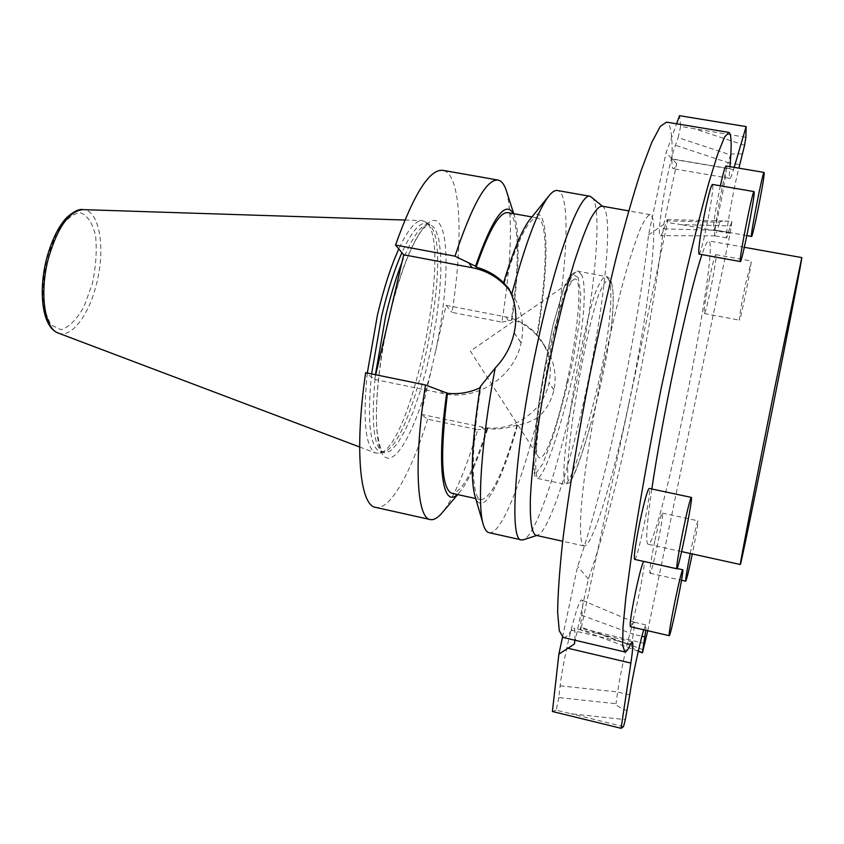 <?xml version="1.0" encoding="UTF-8"?>
<svg xmlns="http://www.w3.org/2000/svg" width="844" height="844" viewBox="0 0 844 844"><rect width="100%" height="100%" fill="white"/><g stroke="black" fill="none" stroke-linecap="round" stroke-linejoin="round"><path stroke-width="0.63" stroke-dasharray="4.22 3.17" d="M628.717 404.192C612.607 480.605 592.129 548.178 583.89 545.952C580.651 544.085 579.722 531.942 581.094 509.544C583.594 477.567 590.99 428.267 601.223 376.572C609.305 337.072 617.565 302.152 626.005 271.821C631.354 253.654 636.207 239.147 640.564 228.291C644.531 219.756 647.749 215.22 650.218 214.682C660.156 216.634 648.034 314.379 628.717 404.192M734.196 167.365L733.563 169.538C731.801 175.52 730.577 178.474 729.87 178.379C729.216 178.158 729.174 174.93 729.744 168.716L671.972 158.925C671.792 165.16 672.235 168.42 673.28 168.716C674.113 168.874 675.253 167.186 676.698 163.662L663.774 224.409C652.686 328.749 615.877 503.341 588.31 579.016L574.49 643.94M574.806 640.195C575.334 632.589 574.964 628.569 573.698 628.136L571.462 630.194L630.679 644.004M671.972 158.925C672.7 136.179 670.874 123.91 666.486 122.127M563.286 637.484C565.522 637.916 568.244 635.479 571.462 630.194M421.145 414.298L481.354 426.895C510.641 433.721 543.135 412.653 548.98 382.902L549.011 382.765C551.965 368.237 549.739 354.702 542.333 342.147C533.756 328.675 521.634 320.277 505.967 316.954L446.086 305.338L421.145 414.298L427.665 419.183L477.788 429.691C465.993 469.464 454.294 496.958 442.657 512.171M427.665 419.183C411.102 472.682 390.076 510.789 375.559 507.36M506.516 191.25C512.983 217.668 511.443 261.292 501.885 322.134L452.036 312.417C463.525 239.285 461.172 173.843 443.037 170.372M446.086 305.338L452.036 312.417M375.717 374.768L374.63 379.441L365.642 372.7M489.014 532.669C500.682 535.518 521.381 483.717 537.67 417.896C545.973 410.3 551.396 400.995 553.928 389.991L553.949 389.865C556.238 378.745 555.236 367.931 550.953 357.423C567.115 274.216 571.789 193.339 557.525 190.544M591.844 197.137C603.776 207.149 593.722 304.937 574.11 394.011C558.021 468.821 535.856 535.581 523.449 539.749M371.582 373.924C366.992 421.789 369.957 447.816 380.475 451.994L383.82 451.804C415.248 444.777 455.37 244.422 429.237 225L426.241 223.438C419.457 222.278 411.344 232.016 401.902 252.651M367.309 373.048C362.656 420.755 365.452 447.425 375.675 453.059L379.969 453.101C412.241 445.822 452.985 242.333 426.188 222.32L422.232 220.59C415.586 220.358 407.768 229.811 398.801 248.948M374.63 379.441L443.427 393.599C476.934 401.301 514.302 377.004 521.107 342.875L521.138 342.717C524.567 326.058 522.067 310.571 513.616 296.255L510.209 291.233M480.225 386.752L480.837 387.375L480.067 387.755M537.67 417.896L526.255 423.192L517.52 425.239L517.066 424.775C507.402 428.53 497.401 429.796 487.062 428.562L477.788 429.691M501.885 322.134L511.918 320.066L511.453 319.37C521.307 322.345 529.779 327.651 536.858 335.3L545.899 347.812L550.953 357.423M487.579 429.026C477.883 460.444 468.568 481.523 459.642 492.252L457.353 494.51M487.062 428.562C473.632 471.184 461.89 492.759 451.814 493.297M517.066 424.775C503.108 473.4 491.092 498.371 481.027 499.69C471.247 498.793 470.361 451.951 480.837 387.375M517.52 425.239C501.431 483.454 482.072 519.334 475.024 496.261M530.633 218.554C549.001 196.715 550.415 259.73 537.259 335.933M504.195 283.405C518.005 239 529.093 217.193 537.449 217.963C548.442 219.989 547.25 273.709 536.858 335.3M508.014 212.656C519.408 214.787 520.02 262.4 511.453 319.37M513.437 213.627L514.777 216.908C520.073 236.531 519.123 270.913 511.918 320.066M601.877 206.115L603.186 206.812C613.999 215.769 603.914 309.579 585.114 395.372C569.584 467.871 548.558 532.269 537.417 535.254L535.951 535.318M562.515 637.167L577.665 566.292C604.62 489.805 637.262 335.838 648.53 234.927L666.116 152.69L676.603 123.794M745.885 137.308L680.644 126.431L679.547 115.691M680.644 126.431L678.143 137.625L730.461 154.885L728.119 162.692L739.84 164.675M647.738 630.732L730.123 233.334L731.875 221.297L728.129 221.128C722.854 220.991 720.059 221.36 719.742 222.236L666.718 220.864L663.996 228.872C662.456 233.377 661.285 235.645 660.462 235.655C655.693 238.356 667.551 166.036 675.411 145.273L678.143 137.625M666.718 220.864L667.393 219.577L667.425 222.531L681.034 224.599L731.337 225.939M645.08 643.561L581.178 628.316L667.425 222.531M581.178 628.316L580.377 629.761L580.387 626.881L631.491 645.839L633.222 634.213L641.936 636.228M627.314 710.848C619.654 707.705 615.877 705.32 615.972 703.717L558.802 697.555L560.152 685.824C563.275 656.389 578.689 595.969 581.832 600.105C582.94 600.833 582.93 605.886 581.801 615.276L580.387 626.881M558.802 697.555L556.238 710.184L570.797 713.718L625.33 719.637M552.398 711.503L556.238 710.184M676.698 163.662L666.116 152.69M729.744 168.716L729.933 166.648M651.821 488.992C646.673 524.768 645.407 543.177 648.034 544.211C659.628 547.946 720.639 243.262 708.77 240.92C707.43 240.54 705.162 245.098 701.934 254.582M709.635 277.76C705.457 298.639 703.664 310.55 704.244 313.514C706.048 315.287 718.096 254.033 715.828 254.624C714.815 255.405 712.747 263.117 709.635 277.76M634.604 559.403C637.336 561.429 652.475 487.737 649.194 488.433M698.99 254.055C701.185 256.281 713.613 194.774 712.8 185.722L712.463 184.446M630.362 626.712C632.652 628.516 646.778 560.363 643.972 561.144L643.624 561.408M654.775 541.247C650.924 560.353 649.321 571.008 649.964 573.203C651.863 574.88 664.682 512.382 662.297 513.12C661.021 514.397 658.51 523.776 654.775 541.247M720.375 185.807L719.594 189.467C714.942 212.751 712.98 226.171 713.686 229.716C715.469 231.72 726.726 175.826 726.273 167.239L726.009 165.983M643.74 629.803L645.839 624.887L645.776 630.278M731.875 221.297L726.631 237.913C724.511 239.474 733.373 188.866 738.901 168.156M730.123 233.334L681.034 224.599M623.526 726.6L570.797 713.718M560.152 685.824L617.671 691.996L615.972 703.717M631.491 645.839C631.365 647.074 633.644 648.793 638.338 650.988M629.74 694.886L617.671 691.996C620.941 668.469 632.409 619.696 634.013 622.165L634.034 622.165C634.614 622.619 634.34 626.628 633.222 634.213L581.801 615.276M663.996 228.872L717.379 230.328L715.1 235.856C712.526 237.575 722.78 179.688 728.119 162.692L675.411 145.273M728.783 232.353L717.379 230.328L719.742 222.236M730.461 154.885C730.893 153.851 735.05 153.566 742.92 154.009M588.31 579.016L577.665 566.292M648.53 234.927L663.774 224.409M690.234 553.495L691.109 549.212C694.77 531.636 697.07 522.172 697.977 520.811C698.178 523.322 696.289 534.368 692.323 553.949M751.181 261.767C751.128 268.107 740.283 321.838 739.407 320.15C739.249 317.249 741.264 305.328 745.463 284.354L751.181 261.767M611.467 283.267C613.894 289.988 613.757 305.486 611.045 329.751C606.087 362.129 599.251 393.821 590.526 424.817C583.499 450.105 577.148 468.452 571.483 479.846L567.864 480.7L567.59 466.215C568.613 451.804 570.502 434.744 573.245 415.048C579.132 375.58 589.059 323.273 598.385 295.252C602.542 285.494 605.939 280.324 608.556 279.744L611.467 283.267M566.873 382.48C557.029 428.288 543.388 465.107 538.335 456.773C533.155 450.886 537.723 401.66 548.516 353.256C558.38 310.423 566.809 285.852 573.825 279.533C583.12 272.886 578.784 328.896 566.873 382.48M435.631 351.02C447.415 295.674 449.82 239 439.682 224.04C429.754 208.362 407.388 244.159 391.521 307.005M386.942 326.617C372.964 391.595 373.248 451.804 385.782 457.469C398.157 463.968 418.476 422.253 431.706 368.163M401.881 262.579C412.737 235.782 422.063 222.953 429.891 224.114L435.061 228.407L438.669 238.441L440.61 253.474L440.853 272.58L439.429 294.746L436.443 318.863L432.065 343.856L426.494 368.575L419.964 391.933L412.758 412.843L405.204 430.271L397.661 443.258L390.487 450.981L384.104 452.774C373.681 448.618 370.79 422.591 375.422 374.715M47.127 258.053L56.189 233.915C64.007 221.044 71.94 213.943 79.958 212.593C87.227 215.083 92.418 222.742 95.541 235.55C97.049 250.446 95.973 266.514 92.302 283.753L83.989 306.688C76.741 319.465 69.102 327.145 61.063 329.73L50.756 324.845L44.162 308.946C42.2 293.564 43.192 276.6 47.127 258.053M58.268 333.074C71.223 338.444 88.652 315.508 96.237 284.998C105.933 249.138 99.676 209.671 82.986 209.628M439.576 390.223L443.427 393.599M514.165 332.905L521.107 342.875M514.196 332.747L521.138 342.717M553.928 389.991L548.98 382.902M484.192 429.396L481.354 426.895M553.949 389.865L549.011 382.765M508.51 320.657L505.967 316.954M671.835 159.073L733.563 169.538M744.577 145.263L694.749 128.868M643.444 649.88L594.925 631.892M578.129 277.391L572.496 274.342L563.792 287.846L553.136 324.887C546.353 356.991 540.962 387.902 536.942 417.611L533.535 454.726L534.98 474.634L542.882 463.778L552.989 436.422C560.026 413.655 566.683 388.314 572.981 360.377L579.501 321.121L580.651 293.227L578.129 277.391M581.706 275.049L578.478 271.367C574.701 271.093 569.035 277.866 561.872 301.371C556.502 321.522 551.723 343.234 547.534 366.496C538.525 417.326 532.385 471.29 537.723 478.485C546.026 473.653 560.553 427.18 571.673 380.897C584.734 328.316 586.717 284.681 581.706 275.049M609.073 280.155L606.319 276.558C603.787 275.988 600.284 281.01 595.811 291.613C589.386 309.231 582.17 342.601 576.684 372.309C567.506 423.308 560.775 477.356 565.322 484.403C572.77 479.371 586.717 432.592 597.657 386.119C610.455 333.285 613.261 289.661 609.073 280.155M426.241 223.438L429.891 224.114C429.659 225.348 430.176 220.031 420.449 232.195C409.424 248.621 399.033 276.853 389.253 316.911C379.051 360.525 374.409 407.304 377.226 432.698C381.435 458.408 384.79 451.213 384.104 452.774L380.475 451.994M429.237 225L426.188 222.32M383.82 451.804L379.969 453.101M359.628 446.993L375.675 453.059M404.888 220.031L422.232 220.59M509.132 289.081L513.616 296.255M545.878 347.823L542.333 342.147M459.642 492.252L457.659 494.584M481.027 499.69L475.689 498.53M483.106 523.839L483.506 525.221M537.449 217.963L531.92 216.961M514.777 216.908L513.743 213.69M548.252 196.715L549.634 194.996M603.186 206.812L602.5 206.231M537.417 535.254L536.7 535.486M650.218 214.682L628.717 210.873M583.89 545.952L562.684 541.247M632.283 641.788L573.698 628.136M729.87 178.379L673.28 168.716M645.839 624.887L634.013 622.165M726.631 237.913L715.1 235.856M634.034 622.165L581.832 600.105M715.121 235.866L660.462 235.655M638.275 651.273L580.123 629.666M667.108 219.567L728.129 221.128M713.686 229.716L746.856 235.603M649.964 573.203L681.498 580.261M662.297 513.12L697.977 520.811M643.972 561.144L677.067 568.497M704.244 313.514L739.407 320.15M715.828 254.624L751.107 261.007M744.334 247.292L708.77 240.92M681.614 551.596L648.034 544.211M573.825 279.533L470.393 351.115L538.335 456.773M611.045 329.751C613.177 311.141 613.736 297.637 612.723 289.239L611.351 282.128C609.895 278.699 608.218 276.843 606.319 276.558L578.478 271.367C577.75 270.196 574.88 271.789 569.869 276.167L564.952 284.903L553.295 324.022C546.469 356.463 541.257 385.708 537.649 411.788L533.936 446.919L533.292 466.932L534.801 476.1L537.723 478.485L565.322 484.403L569.774 482.504L574.405 474.054C578.984 463.103 584.354 446.698 590.526 424.817"/><path stroke-width="1.27" d="M562.515 637.167L558.876 654.163L574.49 643.94L574.806 640.195M728.646 132.371L666.486 122.127L660.251 126.452L651.768 142.393L641.282 170.161C633.411 194.342 625.035 223.586 616.141 257.895C607.163 294.482 598.48 333.158 590.093 373.934C578.024 435.23 568.455 493.951 562.653 541.479C559.498 570.818 557.831 594.45 557.641 612.396L559.266 630.732L563.286 637.484L624.845 651.927C626.269 652.159 628.21 649.521 630.679 644.004L632.283 641.788C633.348 642.442 632.863 649.542 630.858 663.089L621.089 728.309L552.398 711.503L558.876 654.163M442.657 512.171L441.454 513.585C437.308 518.248 433.563 520.242 430.229 519.556C416.809 518.132 413.528 462.66 425.481 384.98L365.642 372.7C354.364 449.884 359.977 505.44 375.559 507.36L430.229 519.556M513.743 213.69L506.2 190.269C504.195 184.256 501.526 180.869 498.203 180.099C486.819 178.685 472.408 204.037 454.99 256.175L395.519 245.045C413.95 193.529 429.796 168.631 443.037 170.372L497.833 180.025M506.2 190.269L506.516 191.25M510.209 291.233C500.46 278.678 487.748 270.818 472.07 267.675L403.696 254.793L375.717 374.768M403.696 254.793L395.519 245.045M523.449 539.749L521.486 539.907L489.014 532.669C486.777 532.163 484.931 529.673 483.506 525.221C476.934 506.495 481.196 441.433 495.217 368.005C504.733 358.046 511.053 346.346 514.165 332.905L514.196 332.747C517.055 319.275 516.19 306.636 511.591 294.83C525.865 241.732 538.546 208.457 549.634 194.996C552.651 191.535 555.278 190.048 557.525 190.544L590.019 196.272M521.486 539.907C508.236 541.51 515.336 441.75 538.715 337.547C557.441 252.018 580.566 191.915 590.294 196.325L602.5 206.231M401.902 252.651C394.38 269.69 387.639 290.8 381.678 315.972L371.582 373.924M398.801 248.948C390.867 266.44 383.767 288.395 377.49 314.812L367.309 373.048M495.217 368.005L480.225 386.752C471.796 441.76 470.055 478.263 475.024 496.261L483.106 523.839M480.067 387.755C469.77 392.618 458.914 394.464 447.489 393.283L425.481 384.98M454.99 256.175L475.51 266.208L476.143 267.147C487.315 270.217 496.662 275.64 504.195 283.405L508.753 288.426L511.591 294.83M457.353 494.51C442.467 508.837 436.285 465.888 446.771 392.65M475.689 498.53L451.814 493.297C441.285 488.539 439.84 455.201 447.489 393.283M503.646 282.54C513.701 249.339 522.689 228.017 530.633 218.554L548.252 196.715M476.143 267.147C489.119 229.716 499.753 211.559 508.014 212.656L531.92 216.961M475.51 266.208C492.653 217.53 505.292 200.007 513.437 213.627M562.684 541.247L535.951 535.318C531.731 533.229 529.874 520.97 530.37 498.519C531.773 466.521 538.43 417.421 548.558 366.074C556.629 326.85 565.195 292.235 574.236 262.231C580.028 244.275 585.388 229.969 590.325 219.292C594.914 210.926 598.755 206.537 601.877 206.115L628.717 210.873M738.901 168.156L744.577 145.263L745.885 137.308L746.128 126.6L679.547 115.691L676.603 123.794M746.128 126.6L734.196 167.365M729.933 166.648C731.854 145.252 731.505 133.837 728.878 132.413L724.542 137.097L717.906 153.492L709.118 181.798C702.271 206.39 694.739 236.056 686.489 270.808L661.211 388.113C648.962 449.968 638.518 509.059 631.333 556.724L625.837 597.679L622.977 627.514L622.724 645.565L624.845 651.927M701.934 254.582C694.485 277.148 685.138 314.97 673.881 368.058C664.439 413.423 657.096 453.734 651.821 488.992M691.331 497.401L649.194 488.433C647.506 489.837 644.447 500.766 640.016 521.244C635.426 543.99 633.622 556.713 634.604 559.403L676.804 568.782C676.361 566.197 678.439 553.464 683.049 530.581C687.385 509.976 690.139 498.909 691.331 497.401C693.494 496.451 678.418 570.565 676.804 568.782M754.061 191.599L712.463 184.446C711.175 185.205 708.738 193.888 705.173 210.504C700.14 235.75 698.072 250.267 698.99 254.055L740.357 261.545C738.205 263.043 752.711 189.056 754.082 191.599L754.198 192.843C754.061 201.779 741.602 263.602 740.357 261.545M643.624 561.408C641.841 564.847 639.087 575.313 635.342 592.794C631.228 613.145 629.571 624.454 630.362 626.712L669.208 635.69C668.859 633.527 670.748 622.207 674.862 601.751C678.998 582.012 681.614 571.346 682.712 569.753L682.754 569.784C684.294 570.249 670.516 637.315 669.208 635.69M764.094 172.429L764.179 173.653C763.841 182.156 752.553 238.325 751.55 236.447C749.736 237.829 762.987 170.161 764.094 172.429L726.009 165.983C725.08 166.395 723.202 173.009 720.375 185.807M621.089 728.309L623.526 726.6L625.33 719.637L629.74 694.886C632.346 677.194 640.047 641.472 643.74 629.803M645.776 630.278L642.411 652.75L638.338 650.988M642.453 652.823L647.738 630.732M692.323 553.949C688.82 570.702 686.605 579.775 685.697 581.199C685.391 579.67 686.91 570.438 690.234 553.495M774.75 387.871L801.8 257.589C802.961 258.074 741.327 565.86 740.336 564.509C739.08 568.117 756.002 480.985 774.75 387.871M375.422 374.715L385.539 316.743C390.371 296.191 395.825 278.13 401.881 262.579M58.268 333.074C42.021 327.219 38.001 291.57 46.831 257.779C52.265 238.81 59.091 225.232 67.298 217.045C74.145 211.222 79.378 208.753 82.986 209.628C69.229 210.926 57.751 226.983 48.562 257.81C39.204 292.172 44.416 328.928 58.268 333.074L359.628 446.993M468.642 262.684L472.07 267.675M630.858 663.089L567.527 648.15M641.936 636.228L644.869 636.914M82.986 209.628L404.888 220.031M508.732 288.448L509.132 289.081M457.659 494.584L441.454 513.585M536.7 535.486L523.217 539.833M642.411 652.813L638.275 651.273M746.856 235.603L751.55 236.447M681.498 580.261L685.697 581.199M677.067 568.497L682.712 569.753M801.789 257.589L744.334 247.292M740.336 564.509L681.614 551.596"/></g></svg>

